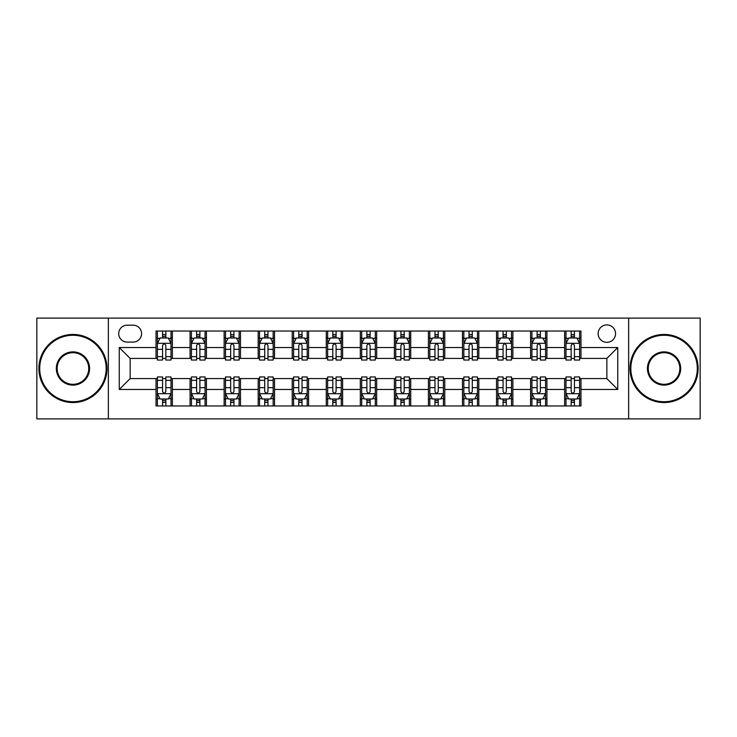 <?xml version="1.0" encoding="UTF-8"?>
<svg xmlns="http://www.w3.org/2000/svg" width="737" height="737" viewBox="0 0 737 737"><rect width="100%" height="100%" fill="white"/><g stroke="black" fill="none" stroke-linecap="round" stroke-linejoin="round"><path stroke-width="1.11" d="M606.855 324.916A8.715 8.715 0 0 0 598.131 333.631A8.715 8.715 0 0 0 606.855 342.346A8.715 8.715 0 0 0 615.57 333.631A8.715 8.715 0 0 0 606.855 324.916M628.643 418.892L700.15 418.892L700.15 318.108L628.643 318.108L628.643 418.892L108.357 418.892L108.357 318.108L36.85 318.108L36.85 418.892L108.357 418.892M127.151 342.079L133.148 342.079A8.448 8.448 0 0 0 141.587 333.631A8.448 8.448 0 0 0 133.148 325.192L127.151 325.192A8.448 8.448 0 0 0 118.703 333.631A8.448 8.448 0 0 0 127.151 342.079M628.643 318.108L108.357 318.108M156.023 389.477L119.256 389.477L119.256 347.523L156.023 347.523L156.023 358.422L130.145 358.422L130.145 378.578L156.023 378.578L156.023 405.958L580.977 405.958L580.977 378.578L606.855 378.578L606.855 358.422L580.977 358.422L580.977 347.523L617.744 347.523L617.744 389.477L580.977 389.477M580.977 347.523L580.977 331.042L156.023 331.042L156.023 347.523M564.634 331.042L564.634 358.422L565.988 358.422M571.166 358.422L574.436 358.422M579.614 358.422L580.977 358.422M564.634 358.422L545.564 358.422M530.576 331.042L530.576 358.422L531.939 358.422M537.116 358.422L540.387 358.422M530.576 358.422L511.515 358.422M496.526 331.042L496.526 358.422L497.89 358.422M503.067 358.422L506.337 358.422M496.526 358.422L477.465 358.422M462.477 331.042L462.477 358.422L463.84 358.422M469.018 358.422L472.288 358.422M462.477 358.422L443.407 358.422M428.427 331.042L428.427 358.422L429.791 358.422M434.968 358.422L438.239 358.422M428.427 358.422L409.357 358.422M394.378 331.042L394.378 358.422L395.741 358.422M400.919 358.422L404.189 358.422M394.378 358.422L375.308 358.422M360.329 331.042L360.329 358.422L361.692 358.422M366.869 358.422L370.131 358.422M360.329 358.422L341.259 358.422M326.279 331.042L326.279 358.422L327.643 358.422M332.811 358.422L336.081 358.422M326.279 358.422L307.209 358.422M292.23 331.042L292.23 358.422L293.593 358.422M298.761 358.422L302.032 358.422M292.23 358.422L273.16 358.422M258.18 331.042L258.18 358.422L259.535 358.422M264.712 358.422L267.982 358.422M258.18 358.422L239.11 358.422M224.131 331.042L224.131 358.422L225.485 358.422M230.663 358.422L233.933 358.422M224.131 358.422L205.061 358.422M190.072 331.042L190.072 358.422L191.436 358.422M196.613 358.422L199.884 358.422M190.072 358.422L171.012 358.422M156.023 358.422L157.386 358.422M162.564 358.422L165.834 358.422M156.023 378.578L157.386 378.578M162.564 378.578L165.834 378.578M171.012 378.578L172.366 378.578L172.366 405.958M191.436 378.578L172.366 378.578M196.613 378.578L199.884 378.578M205.061 378.578L206.424 378.578L206.424 405.958M225.485 378.578L206.424 378.578M230.663 378.578L233.933 378.578M239.11 378.578L240.474 378.578L240.474 405.958M259.535 378.578L240.474 378.578M264.712 378.578L267.982 378.578M273.16 378.578L274.523 378.578L274.523 405.958M293.593 378.578L274.523 378.578M298.761 378.578L302.032 378.578M307.209 378.578L308.573 378.578L308.573 405.958M327.643 378.578L308.573 378.578M332.811 378.578L336.081 378.578M341.259 378.578L342.622 378.578L342.622 405.958M361.692 378.578L342.622 378.578M366.869 378.578L370.131 378.578M375.308 378.578L376.671 378.578L376.671 405.958M395.741 378.578L376.671 378.578M400.919 378.578L404.189 378.578M409.357 378.578L410.721 378.578L410.721 405.958M429.791 378.578L410.721 378.578M434.968 378.578L438.239 378.578M443.407 378.578L444.77 378.578L444.77 405.958M463.84 378.578L444.77 378.578M469.018 378.578L472.288 378.578M477.465 378.578L478.82 378.578L478.82 405.958M497.89 378.578L478.82 378.578M503.067 378.578L506.337 378.578M511.515 378.578L512.869 378.578L512.869 405.958M531.939 378.578L512.869 378.578M537.116 378.578L540.387 378.578M545.564 378.578L546.928 378.578L546.928 405.958M565.988 378.578L546.928 378.578M571.166 378.578L574.436 378.578M579.614 378.578L580.977 378.578M172.366 331.042L172.366 358.422M156.023 337.859L157.386 337.859M162.564 337.859L165.834 337.859M171.012 337.859L172.366 337.859M156.023 399.141L157.386 399.141M162.564 399.141L165.834 399.141M171.012 399.141L172.366 399.141M190.072 378.578L190.072 405.958M206.424 331.042L206.424 358.422M190.072 337.859L191.436 337.859M196.613 337.859L199.884 337.859M205.061 337.859L206.424 337.859M190.072 399.141L191.436 399.141M196.613 399.141L199.884 399.141M205.061 399.141L206.424 399.141M224.131 378.578L224.131 405.958M224.131 399.141L225.485 399.141M230.663 399.141L233.933 399.141M239.11 399.141L240.474 399.141M240.474 331.042L240.474 358.422M224.131 337.859L225.485 337.859M230.663 337.859L233.933 337.859M239.11 337.859L240.474 337.859M258.18 378.578L258.18 405.958M258.18 399.141L259.535 399.141M264.712 399.141L267.982 399.141M273.16 399.141L274.523 399.141M274.523 331.042L274.523 358.422M258.18 337.859L259.535 337.859M264.712 337.859L267.982 337.859M273.16 337.859L274.523 337.859M292.23 378.578L292.23 405.958M292.23 399.141L293.593 399.141M298.761 399.141L302.032 399.141M307.209 399.141L308.573 399.141M308.573 331.042L308.573 358.422M292.23 337.859L293.593 337.859M298.761 337.859L302.032 337.859M307.209 337.859L308.573 337.859M326.279 378.578L326.279 405.958M326.279 399.141L327.643 399.141M332.811 399.141L336.081 399.141M341.259 399.141L342.622 399.141M342.622 331.042L342.622 358.422M326.279 337.859L327.643 337.859M332.811 337.859L336.081 337.859M341.259 337.859L342.622 337.859M360.329 378.578L360.329 405.958M360.329 399.141L361.692 399.141M366.869 399.141L370.131 399.141M375.308 399.141L376.671 399.141M376.671 331.042L376.671 358.422M360.329 337.859L361.692 337.859M366.869 337.859L370.131 337.859M375.308 337.859L376.671 337.859M394.378 378.578L394.378 405.958M394.378 399.141L395.741 399.141M400.919 399.141L404.189 399.141M409.357 399.141L410.721 399.141M410.721 331.042L410.721 358.422M394.378 337.859L395.741 337.859M400.919 337.859L404.189 337.859M409.357 337.859L410.721 337.859M428.427 378.578L428.427 405.958M428.427 399.141L429.791 399.141M434.968 399.141L438.239 399.141M443.407 399.141L444.77 399.141M444.77 331.042L444.77 358.422M428.427 337.859L429.791 337.859M434.968 337.859L438.239 337.859M443.407 337.859L444.77 337.859M462.477 378.578L462.477 405.958M462.477 399.141L463.84 399.141M469.018 399.141L472.288 399.141M477.465 399.141L478.82 399.141M478.82 331.042L478.82 358.422M462.477 337.859L463.84 337.859M469.018 337.859L472.288 337.859M477.465 337.859L478.82 337.859M496.526 378.578L496.526 405.958M496.526 399.141L497.89 399.141M503.067 399.141L506.337 399.141M511.515 399.141L512.869 399.141M512.869 331.042L512.869 358.422M496.526 337.859L497.89 337.859M503.067 337.859L506.337 337.859M511.515 337.859L512.869 337.859M530.576 378.578L530.576 405.958M530.576 399.141L531.939 399.141M537.116 399.141L540.387 399.141M545.564 399.141L546.928 399.141M546.928 331.042L546.928 358.422M530.576 337.859L531.939 337.859M537.116 337.859L540.387 337.859M545.564 337.859L546.928 337.859M564.634 378.578L564.634 405.958M564.634 399.141L565.988 399.141M571.166 399.141L574.436 399.141M579.614 399.141L580.977 399.141M564.634 337.859L565.988 337.859M571.166 337.859L574.436 337.859M579.614 337.859L580.977 337.859M130.145 358.422L119.256 347.523M130.145 378.578L119.256 389.477M617.744 347.523L606.855 358.422M617.744 389.477L606.855 378.578M165.834 334.589L162.564 334.589M171.012 356.644L165.834 356.644L165.834 360.052L171.012 360.052L171.012 343.442L168.285 337.988L160.113 337.988L157.386 343.442L157.386 360.052L162.564 360.052L162.564 356.644L157.386 356.644M157.386 343.442L157.386 331.042M171.012 343.442L171.012 331.042M162.564 337.988L162.564 331.042M165.834 331.042L165.834 337.988M165.834 356.644L165.834 345.478C164.747 343.387 163.651 343.387 162.564 345.478L162.564 356.644M162.564 402.411L165.834 402.411M157.386 380.356L162.564 380.356L162.564 376.948L157.386 376.948L157.386 393.558L160.113 399.012L168.285 399.012L171.012 393.558L171.012 376.948L165.834 376.948L165.834 380.356L171.012 380.356M171.012 393.558L171.012 405.958M157.386 393.558L157.386 405.958M165.834 399.012L165.834 405.958M162.564 405.958L162.564 399.012M162.564 380.356L162.564 391.522C163.651 393.613 164.738 393.613 165.834 391.522L165.834 380.356M199.884 334.589L196.613 334.589M205.061 356.644L199.884 356.644L199.884 360.052L205.061 360.052L205.061 343.442L202.334 337.988L194.163 337.988L191.436 343.442L191.436 360.052L196.613 360.052L196.613 356.644L191.436 356.644M191.436 343.442L191.436 331.042M205.061 343.442L205.061 331.042M196.613 337.988L196.613 331.042M199.884 331.042L199.884 337.988M199.884 356.644L199.884 345.478C198.797 343.387 197.709 343.387 196.613 345.478L196.613 356.644M233.933 334.589L230.663 334.589M239.11 356.644L233.933 356.644L233.933 360.052L239.11 360.052L239.11 343.442L236.384 337.988L228.212 337.988L225.485 343.442L225.485 360.052L230.663 360.052L230.663 356.644L225.485 356.644M225.485 343.442L225.485 331.042M239.11 343.442L239.11 331.042M230.663 337.988L230.663 331.042M233.933 331.042L233.933 337.988M233.933 356.644L233.933 345.478C232.846 343.387 231.759 343.387 230.663 345.478L230.663 356.644M267.982 334.589L264.712 334.589M273.16 356.644L267.982 356.644L267.982 360.052L273.16 360.052L273.16 343.442L270.433 337.988L262.261 337.988L259.535 343.442L259.535 360.052L264.712 360.052L264.712 356.644L259.535 356.644M259.535 343.442L259.535 331.042M273.16 343.442L273.16 331.042M264.712 337.988L264.712 331.042M267.982 331.042L267.982 337.988M267.982 356.644L267.982 345.478C266.895 343.387 265.808 343.387 264.712 345.478L264.712 356.644M196.613 402.411L199.884 402.411M191.436 380.356L196.613 380.356L196.613 376.948L191.436 376.948L191.436 393.558L194.163 399.012L202.334 399.012L205.061 393.558L205.061 376.948L199.884 376.948L199.884 380.356L205.061 380.356M205.061 393.558L205.061 405.958M191.436 393.558L191.436 405.958M199.884 399.012L199.884 405.958M196.613 405.958L196.613 399.012M196.613 380.356L196.613 391.522C197.7 393.613 198.787 393.613 199.884 391.522L199.884 380.356M230.663 402.411L233.933 402.411M225.485 380.356L230.663 380.356L230.663 376.948L225.485 376.948L225.485 393.558L228.212 399.012L236.384 399.012L239.11 393.558L239.11 376.948L233.933 376.948L233.933 380.356L239.11 380.356M239.11 393.558L239.11 405.958M225.485 393.558L225.485 405.958M233.933 399.012L233.933 405.958M230.663 405.958L230.663 399.012M230.663 380.356L230.663 391.522C231.75 393.613 232.846 393.613 233.933 391.522L233.933 380.356M264.712 402.411L267.982 402.411M259.535 380.356L264.712 380.356L264.712 376.948L259.535 376.948L259.535 393.558L262.261 399.012L270.433 399.012L273.16 393.558L273.16 376.948L267.982 376.948L267.982 380.356L273.16 380.356M273.16 393.558L273.16 405.958M259.535 393.558L259.535 405.958M267.982 399.012L267.982 405.958M264.712 405.958L264.712 399.012M264.712 380.356L264.712 391.522C265.799 393.613 266.895 393.613 267.982 391.522L267.982 380.356M302.032 334.589L298.761 334.589M307.209 356.644L302.032 356.644L302.032 360.052L307.209 360.052L307.209 343.442L304.482 337.988L296.311 337.988L293.593 343.442L293.593 360.052L298.761 360.052L298.761 356.644L293.593 356.644M293.593 343.442L293.593 331.042M307.209 343.442L307.209 331.042M298.761 337.988L298.761 331.042M302.032 331.042L302.032 337.988M302.032 356.644L302.032 345.478C300.945 343.387 299.858 343.387 298.761 345.478L298.761 356.644M298.761 402.411L302.032 402.411M293.593 380.356L298.761 380.356L298.761 376.948L293.593 376.948L293.593 393.558L296.311 399.012L304.482 399.012L307.209 393.558L307.209 376.948L302.032 376.948L302.032 380.356L307.209 380.356M307.209 393.558L307.209 405.958M293.593 393.558L293.593 405.958M302.032 399.012L302.032 405.958M298.761 405.958L298.761 399.012M298.761 380.356L298.761 391.522C299.858 393.613 300.945 393.613 302.032 391.522L302.032 380.356M72.945 335.271A33.229 33.229 0 0 0 39.706 368.5A33.229 33.229 0 0 0 72.945 401.729A33.229 33.229 0 0 0 106.174 368.5A33.229 33.229 0 0 0 72.945 335.271M72.945 402.549A34.049 34.049 0 0 1 38.895 368.5A34.049 34.049 0 0 1 72.945 334.451A34.049 34.049 0 0 1 106.994 368.5A34.049 34.049 0 0 1 72.945 402.549M72.945 351.881A16.619 16.619 0 0 1 89.564 368.5A16.619 16.619 0 0 1 72.945 385.119A16.619 16.619 0 0 1 56.325 368.5A16.619 16.619 0 0 1 72.945 351.881M72.945 384.299A15.799 15.799 0 0 0 88.744 368.5A15.799 15.799 0 0 0 72.945 352.701A15.799 15.799 0 0 0 57.145 368.5A15.799 15.799 0 0 0 72.945 384.299M664.055 335.271A33.229 33.229 0 0 0 630.826 368.5A33.229 33.229 0 0 0 664.055 401.729A33.229 33.229 0 0 0 697.294 368.5A33.229 33.229 0 0 0 664.055 335.271M664.055 402.549A34.049 34.049 0 0 1 630.006 368.5A34.049 34.049 0 0 1 664.055 334.451A34.049 34.049 0 0 1 698.105 368.5A34.049 34.049 0 0 1 664.055 402.549M664.055 351.881A16.619 16.619 0 0 1 680.675 368.5A16.619 16.619 0 0 1 664.055 385.119A16.619 16.619 0 0 1 647.436 368.5A16.619 16.619 0 0 1 664.055 351.881M664.055 384.299A15.799 15.799 0 0 0 679.855 368.5A15.799 15.799 0 0 0 664.055 352.701A15.799 15.799 0 0 0 648.256 368.5A15.799 15.799 0 0 0 664.055 384.299M336.081 334.589L332.811 334.589M341.259 356.644L336.081 356.644L336.081 360.052L341.259 360.052L341.259 343.442L338.532 337.988L330.36 337.988L327.643 343.442L327.643 360.052L332.811 360.052L332.811 356.644L327.643 356.644M327.643 343.442L327.643 331.042M341.259 343.442L341.259 331.042M332.811 337.988L332.811 331.042M336.081 331.042L336.081 337.988M336.081 356.644L336.081 345.478C334.994 343.387 333.907 343.387 332.811 345.478L332.811 356.644M370.131 334.589L366.869 334.589M375.308 356.644L370.131 356.644L370.131 360.052L375.308 360.052L375.308 343.442L372.59 337.988L364.41 337.988L361.692 343.442L361.692 360.052L366.869 360.052L366.869 356.644L361.692 356.644M361.692 343.442L361.692 331.042M375.308 343.442L375.308 331.042M366.869 337.988L366.869 331.042M370.131 331.042L370.131 337.988M370.131 356.644L370.131 345.478C369.044 343.387 367.956 343.387 366.869 345.478L366.869 356.644M404.189 334.589L400.919 334.589M409.357 356.644L404.189 356.644L404.189 360.052L409.357 360.052L409.357 343.442L406.64 337.988L398.468 337.988L395.741 343.442L395.741 360.052L400.919 360.052L400.919 356.644L395.741 356.644M395.741 343.442L395.741 331.042M409.357 343.442L409.357 331.042M400.919 337.988L400.919 331.042M404.189 331.042L404.189 337.988M404.189 356.644L404.189 345.478C403.093 343.387 402.006 343.387 400.919 345.478L400.919 356.644M438.239 334.589L434.968 334.589M443.407 356.644L438.239 356.644L438.239 360.052L443.407 360.052L443.407 343.442L440.689 337.988L432.518 337.988L429.791 343.442L429.791 360.052L434.968 360.052L434.968 356.644L429.791 356.644M429.791 343.442L429.791 331.042M443.407 343.442L443.407 331.042M434.968 337.988L434.968 331.042M438.239 331.042L438.239 337.988M438.239 356.644L438.239 345.478C437.142 343.387 436.055 343.387 434.968 345.478L434.968 356.644M472.288 334.589L469.018 334.589M477.465 356.644L472.288 356.644L472.288 360.052L477.465 360.052L477.465 343.442L474.739 337.988L466.567 337.988L463.84 343.442L463.84 360.052L469.018 360.052L469.018 356.644L463.84 356.644M463.84 343.442L463.84 331.042M477.465 343.442L477.465 331.042M469.018 337.988L469.018 331.042M472.288 331.042L472.288 337.988M472.288 356.644L472.288 345.478C471.201 343.387 470.105 343.387 469.018 345.478L469.018 356.644M332.811 402.411L336.081 402.411M327.643 380.356L332.811 380.356L332.811 376.948L327.643 376.948L327.643 393.558L330.36 399.012L338.532 399.012L341.259 393.558L341.259 376.948L336.081 376.948L336.081 380.356L341.259 380.356M341.259 393.558L341.259 405.958M327.643 393.558L327.643 405.958M336.081 399.012L336.081 405.958M332.811 405.958L332.811 399.012M332.811 380.356L332.811 391.522C333.907 393.613 334.994 393.613 336.081 391.522L336.081 380.356M366.869 402.411L370.131 402.411M361.692 380.356L366.869 380.356L366.869 376.948L361.692 376.948L361.692 393.558L364.41 399.012L372.59 399.012L375.308 393.558L375.308 376.948L370.131 376.948L370.131 380.356L375.308 380.356M375.308 393.558L375.308 405.958M361.692 393.558L361.692 405.958M370.131 399.012L370.131 405.958M366.869 405.958L366.869 399.012M366.869 380.356L366.869 391.522C367.956 393.613 369.044 393.613 370.131 391.522L370.131 380.356M400.919 402.411L404.189 402.411M395.741 380.356L400.919 380.356L400.919 376.948L395.741 376.948L395.741 393.558L398.468 399.012L406.64 399.012L409.357 393.558L409.357 376.948L404.189 376.948L404.189 380.356L409.357 380.356M409.357 393.558L409.357 405.958M395.741 393.558L395.741 405.958M404.189 399.012L404.189 405.958M400.919 405.958L400.919 399.012M400.919 380.356L400.919 391.522C402.006 393.613 403.093 393.613 404.189 391.522L404.189 380.356M434.968 402.411L438.239 402.411M429.791 380.356L434.968 380.356L434.968 376.948L429.791 376.948L429.791 393.558L432.518 399.012L440.689 399.012L443.407 393.558L443.407 376.948L438.239 376.948L438.239 380.356L443.407 380.356M443.407 393.558L443.407 405.958M429.791 393.558L429.791 405.958M438.239 399.012L438.239 405.958M434.968 405.958L434.968 399.012M434.968 380.356L434.968 391.522C436.055 393.613 437.142 393.613 438.239 391.522L438.239 380.356M469.018 402.411L472.288 402.411M463.84 380.356L469.018 380.356L469.018 376.948L463.84 376.948L463.84 393.558L466.567 399.012L474.739 399.012L477.465 393.558L477.465 376.948L472.288 376.948L472.288 380.356L477.465 380.356M477.465 393.558L477.465 405.958M463.84 393.558L463.84 405.958M472.288 399.012L472.288 405.958M469.018 405.958L469.018 399.012M469.018 380.356L469.018 391.522C470.105 393.613 471.192 393.613 472.288 391.522L472.288 380.356M506.337 334.589L503.067 334.589M511.515 356.644L506.337 356.644L506.337 360.052L511.515 360.052L511.515 343.442L508.788 337.988L500.616 337.988L497.89 343.442L497.89 360.052L503.067 360.052L503.067 356.644L497.89 356.644M497.89 343.442L497.89 331.042M511.515 343.442L511.515 331.042M503.067 337.988L503.067 331.042M506.337 331.042L506.337 337.988M506.337 356.644L506.337 345.478C505.25 343.387 504.154 343.387 503.067 345.478L503.067 356.644M503.067 402.411L506.337 402.411M497.89 380.356L503.067 380.356L503.067 376.948L497.89 376.948L497.89 393.558L500.616 399.012L508.788 399.012L511.515 393.558L511.515 376.948L506.337 376.948L506.337 380.356L511.515 380.356M511.515 393.558L511.515 405.958M497.89 393.558L497.89 405.958M506.337 399.012L506.337 405.958M503.067 405.958L503.067 399.012M503.067 380.356L503.067 391.522C504.154 393.613 505.241 393.613 506.337 391.522L506.337 380.356M540.387 334.589L537.116 334.589M545.564 356.644L540.387 356.644L540.387 360.052L545.564 360.052L545.564 343.442L542.837 337.988L534.666 337.988L531.939 343.442L531.939 360.052L537.116 360.052L537.116 356.644L531.939 356.644M531.939 343.442L531.939 331.042M545.564 343.442L545.564 331.042M537.116 337.988L537.116 331.042M540.387 331.042L540.387 337.988M540.387 356.644L540.387 345.478C539.3 343.387 538.213 343.387 537.116 345.478L537.116 356.644M537.116 402.411L540.387 402.411M531.939 380.356L537.116 380.356L537.116 376.948L531.939 376.948L531.939 393.558L534.666 399.012L542.837 399.012L545.564 393.558L545.564 376.948L540.387 376.948L540.387 380.356L545.564 380.356M545.564 393.558L545.564 405.958M531.939 393.558L531.939 405.958M540.387 399.012L540.387 405.958M537.116 405.958L537.116 399.012M537.116 380.356L537.116 391.522C538.203 393.613 539.291 393.613 540.387 391.522L540.387 380.356M574.436 334.589L571.166 334.589M579.614 356.644L574.436 356.644L574.436 360.052L579.614 360.052L579.614 343.442L576.887 337.988L568.715 337.988L565.988 343.442L565.988 360.052L571.166 360.052L571.166 356.644L565.988 356.644M565.988 343.442L565.988 331.042M579.614 343.442L579.614 331.042M571.166 337.988L571.166 331.042M574.436 331.042L574.436 337.988M574.436 356.644L574.436 345.478C573.349 343.387 572.262 343.387 571.166 345.478L571.166 356.644M571.166 402.411L574.436 402.411M565.988 380.356L571.166 380.356L571.166 376.948L565.988 376.948L565.988 393.558L568.715 399.012L576.887 399.012L579.614 393.558L579.614 376.948L574.436 376.948L574.436 380.356L579.614 380.356M579.614 393.558L579.614 405.958M565.988 393.558L565.988 405.958M574.436 399.012L574.436 405.958M571.166 405.958L571.166 399.012M571.166 380.356L571.166 391.522C572.253 393.613 573.349 393.613 574.436 391.522L574.436 380.356M190.072 389.477L172.366 389.477M190.072 347.523L172.366 347.523M224.131 347.523L206.424 347.523M224.131 389.477L206.424 389.477M258.18 347.523L240.474 347.523M258.18 389.477L240.474 389.477M292.23 347.523L274.523 347.523M292.23 389.477L274.523 389.477M326.279 347.523L308.573 347.523M326.279 389.477L308.573 389.477M360.329 347.523L342.622 347.523M360.329 389.477L342.622 389.477M394.378 347.523L376.671 347.523M394.378 389.477L376.671 389.477M428.427 347.523L410.721 347.523M428.427 389.477L410.721 389.477M462.477 347.523L444.77 347.523M462.477 389.477L444.77 389.477M496.526 347.523L478.82 347.523M496.526 389.477L478.82 389.477M530.576 347.523L512.869 347.523M530.576 389.477L512.869 389.477M564.634 347.523L546.928 347.523M564.634 389.477L546.928 389.477M170.938 343.304L157.46 343.304M157.386 338.32L159.947 338.32M168.451 338.32L171.012 338.32M162.564 349.338L157.386 349.338M171.012 349.338L165.834 349.338M165.834 336.321L162.564 336.321M157.46 393.696L170.938 393.696M171.012 398.68L168.451 398.68M159.947 398.68L157.386 398.68M165.834 387.662L171.012 387.662M157.386 387.662L162.564 387.662M162.564 400.679L165.834 400.679M204.987 343.304L191.509 343.304M191.436 338.32L193.997 338.32M202.5 338.32L205.061 338.32M196.613 349.338L191.436 349.338M205.061 349.338L199.884 349.338M199.884 336.321L196.613 336.321M239.037 343.304L225.559 343.304M225.485 338.32L228.046 338.32M236.549 338.32L239.11 338.32M230.663 349.338L225.485 349.338M239.11 349.338L233.933 349.338M233.933 336.321L230.663 336.321M273.095 343.304L259.608 343.304M259.535 338.32L262.096 338.32M270.599 338.32L273.16 338.32M264.712 349.338L259.535 349.338M273.16 349.338L267.982 349.338M267.982 336.321L264.712 336.321M191.509 393.696L204.987 393.696M205.061 398.68L202.5 398.68M193.997 398.68L191.436 398.68M199.884 387.662L205.061 387.662M191.436 387.662L196.613 387.662M196.613 400.679L199.884 400.679M225.559 393.696L239.037 393.696M239.11 398.68L236.549 398.68M228.046 398.68L225.485 398.68M233.933 387.662L239.11 387.662M225.485 387.662L230.663 387.662M230.663 400.679L233.933 400.679M259.608 393.696L273.095 393.696M273.16 398.68L270.599 398.68M262.096 398.68L259.535 398.68M267.982 387.662L273.16 387.662M259.535 387.662L264.712 387.662M264.712 400.679L267.982 400.679M307.145 343.304L293.658 343.304M293.593 338.32L296.154 338.32M304.648 338.32L307.209 338.32M298.761 349.338L293.593 349.338M307.209 349.338L302.032 349.338M302.032 336.321L298.761 336.321M293.658 393.696L307.145 393.696M307.209 398.68L304.648 398.68M296.154 398.68L293.593 398.68M302.032 387.662L307.209 387.662M293.593 387.662L298.761 387.662M298.761 400.679L302.032 400.679M341.194 343.304L327.707 343.304M327.643 338.32L330.204 338.32M338.698 338.32L341.259 338.32M332.811 349.338L327.643 349.338M341.259 349.338L336.081 349.338M336.081 336.321L332.811 336.321M375.244 343.304L361.756 343.304M361.692 338.32L364.253 338.32M372.747 338.32L375.308 338.32M366.869 349.338L361.692 349.338M375.308 349.338L370.131 349.338M370.131 336.321L366.869 336.321M409.293 343.304L395.806 343.304M395.741 338.32L398.302 338.32M406.796 338.32L409.357 338.32M400.919 349.338L395.741 349.338M409.357 349.338L404.189 349.338M404.189 336.321L400.919 336.321M443.342 343.304L429.855 343.304M429.791 338.32L432.352 338.32M440.846 338.32L443.407 338.32M434.968 349.338L429.791 349.338M443.407 349.338L438.239 349.338M438.239 336.321L434.968 336.321M477.392 343.304L463.905 343.304M463.84 338.32L466.401 338.32M474.904 338.32L477.465 338.32M469.018 349.338L463.84 349.338M477.465 349.338L472.288 349.338M472.288 336.321L469.018 336.321M327.707 393.696L341.194 393.696M341.259 398.68L338.698 398.68M330.204 398.68L327.643 398.68M336.081 387.662L341.259 387.662M327.643 387.662L332.811 387.662M332.811 400.679L336.081 400.679M361.756 393.696L375.244 393.696M375.308 398.68L372.747 398.68M364.253 398.68L361.692 398.68M370.131 387.662L375.308 387.662M361.692 387.662L366.869 387.662M366.869 400.679L370.131 400.679M395.806 393.696L409.293 393.696M409.357 398.68L406.796 398.68M398.302 398.68L395.741 398.68M404.189 387.662L409.357 387.662M395.741 387.662L400.919 387.662M400.919 400.679L404.189 400.679M429.855 393.696L443.342 393.696M443.407 398.68L440.846 398.68M432.352 398.68L429.791 398.68M438.239 387.662L443.407 387.662M429.791 387.662L434.968 387.662M434.968 400.679L438.239 400.679M463.905 393.696L477.392 393.696M477.465 398.68L474.904 398.68M466.401 398.68L463.84 398.68M472.288 387.662L477.465 387.662M463.84 387.662L469.018 387.662M469.018 400.679L472.288 400.679M511.441 343.304L497.963 343.304M497.89 338.32L500.451 338.32M508.954 338.32L511.515 338.32M503.067 349.338L497.89 349.338M511.515 349.338L506.337 349.338M506.337 336.321L503.067 336.321M497.963 393.696L511.441 393.696M511.515 398.68L508.954 398.68M500.451 398.68L497.89 398.68M506.337 387.662L511.515 387.662M497.89 387.662L503.067 387.662M503.067 400.679L506.337 400.679M545.491 343.304L532.013 343.304M531.939 338.32L534.5 338.32M543.003 338.32L545.564 338.32M537.116 349.338L531.939 349.338M545.564 349.338L540.387 349.338M540.387 336.321L537.116 336.321M532.013 393.696L545.491 393.696M545.564 398.68L543.003 398.68M534.5 398.68L531.939 398.68M540.387 387.662L545.564 387.662M531.939 387.662L537.116 387.662M537.116 400.679L540.387 400.679M579.54 343.304L566.062 343.304M565.988 338.32L568.549 338.32M577.053 338.32L579.614 338.32M571.166 349.338L565.988 349.338M579.614 349.338L574.436 349.338M574.436 336.321L571.166 336.321M566.062 393.696L579.54 393.696M579.614 398.68L577.053 398.68M568.549 398.68L565.988 398.68M574.436 387.662L579.614 387.662M565.988 387.662L571.166 387.662M571.166 400.679L574.436 400.679"/></g></svg>
